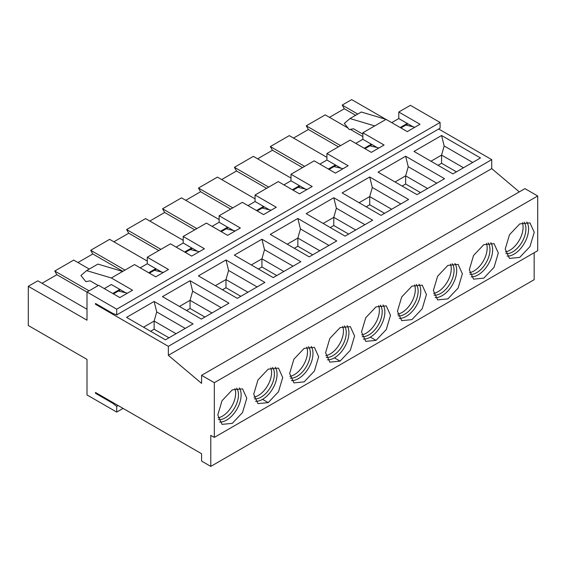 <?xml version="1.0" encoding="UTF-8"?>
<svg xmlns="http://www.w3.org/2000/svg" width="566" height="566" viewBox="0 0 566 566"><rect width="100%" height="100%" fill="white"/><g stroke="black" fill="none" stroke-linecap="round" stroke-linejoin="round"><path stroke-width="0.85" d="M519.737 257.396L529.988 246.571L534.233 232.279L529.988 222.898L519.737 223.91L509.485 234.734L505.233 249.026L509.485 258.414L519.737 257.396M526.762 221.95A20.503 11.836 -60 0 1 514.077 254.127A20.503 11.836 -60 0 1 507.051 256.087M537.7 250.696L537.7 195.977L214.323 382.68L214.323 437.398L537.7 250.696M411.942 286.141L422.194 285.13L426.439 294.518L422.194 308.81L411.942 319.627L401.69 320.646L397.445 311.258L401.69 296.966L411.942 286.141M447.876 265.397L458.127 264.386L462.372 273.774L458.127 288.059L447.876 298.883L437.617 299.902L433.372 290.514L437.617 276.222L447.876 265.397M483.803 244.654L494.054 243.642L498.306 253.023L494.054 267.315L483.803 278.139L473.551 279.158L469.306 269.77L473.551 255.478L483.803 244.654M376.008 306.885L386.267 305.873L390.512 315.262L386.267 329.554L376.008 340.371L365.756 341.39L361.511 332.001L365.756 317.71L376.008 306.885M340.081 327.636L350.333 326.617L354.578 336.006L350.333 350.297L340.081 361.122L329.829 362.134L325.577 352.745L329.829 338.454L340.081 327.636M304.147 348.38L314.399 347.361L318.651 356.75L314.399 371.041L304.147 381.866L293.895 382.878L289.65 373.489L293.895 359.198L304.147 348.38M268.22 369.124L278.472 368.105L282.717 377.494L278.472 391.785L268.22 402.61L257.962 403.622L253.717 394.233L257.962 379.949L268.22 369.124M232.286 389.868L242.538 388.849L246.783 398.238L242.538 412.529L232.286 423.354L222.035 424.366L217.79 414.984L222.035 400.693L232.286 389.868M524.066 222.176A18.756 10.832 -60 0 1 524.187 237.494A18.756 10.832 -60 0 1 512.662 251.884A18.756 10.832 -60 0 1 505.898 253.646M214.323 437.398L210.785 435.36L210.785 466.391L201.588 461.085L201.588 453.734L95.491 392.479L95.491 393.299L112.705 403.233L116.716 406.367L116.716 412.083L87.008 394.934L87.008 359.403L28.3 325.507L28.3 286.304L87.008 320.2L87.008 292.021L116.716 309.178L116.716 314.894L112.705 313.394L95.491 303.461L95.491 304.275L168.35 346.335L168.35 355.321L201.588 383.373L201.588 375.329L524.965 188.627L537.7 195.977M201.588 375.329L214.323 382.68M383.033 304.933A20.503 11.836 -60 0 1 370.355 337.11A20.503 11.836 -60 0 1 363.33 339.069M418.967 284.182A20.503 11.836 -60 0 1 406.282 316.366A20.503 11.836 -60 0 1 399.256 318.325M454.901 263.438A20.503 11.836 -60 0 1 442.216 295.622A20.503 11.836 -60 0 1 435.19 297.575M490.828 242.694A20.503 11.836 -60 0 1 478.143 274.871A20.503 11.836 -60 0 1 471.117 276.831M522.354 222.671A18.756 10.832 -60 0 1 509.832 250.25A18.756 10.832 -60 0 1 505.473 251.912M534.163 252.74L534.163 279.696L210.785 466.391M438.678 129.006L491.727 159.633L491.727 168.618L519.305 191.895M400.905 127.944L407.98 123.862M378.944 147.974L369.931 145.83L372.053 144.606M343.017 168.718L333.997 166.574L336.119 165.35M307.083 189.461L298.063 187.318L300.185 186.094M271.149 210.212L262.136 208.069L264.258 206.838M235.223 230.956L226.202 228.813L228.324 227.582M199.289 251.7L190.275 249.556L192.398 248.333M163.362 272.444L154.341 270.3L156.464 269.076M127.428 293.188L118.407 291.044L120.53 289.82M95.491 304.275L96.199 303.864M168.35 346.335L491.727 159.633M306.199 213.658L333.784 197.732L372.683 220.195L345.104 236.121L306.199 213.658M342.133 192.914L369.718 176.988L408.617 199.451L381.031 215.377L342.133 192.914M378.06 172.17L405.645 156.244L444.551 178.707L416.965 194.633L378.06 172.17M413.994 151.426L441.579 135.5L480.477 157.956L452.892 173.889L413.994 151.426M270.265 234.402L297.85 218.476L336.756 240.939L309.17 256.865L270.265 234.402M234.338 255.146L261.924 239.22L300.822 261.683L273.236 277.609L234.338 255.146M198.404 275.897L225.99 259.971L264.895 282.427L237.31 298.353L198.404 275.897M162.477 296.641L190.063 280.715L228.961 303.171L201.376 319.097L162.477 296.641M126.543 317.385L154.129 301.459L193.034 323.915L165.449 339.841L126.543 317.385M168.35 355.321L491.727 168.618M380.345 305.152A18.756 10.832 -60 0 1 380.458 320.476A18.756 10.832 -60 0 1 368.94 334.86A18.756 10.832 -60 0 1 362.176 336.629M416.279 284.408A18.756 10.832 -60 0 1 416.392 299.732A18.756 10.832 -60 0 1 404.867 314.116A18.756 10.832 -60 0 1 398.103 315.878M452.206 263.664A18.756 10.832 -60 0 1 452.326 278.988A18.756 10.832 -60 0 1 440.801 293.372A18.756 10.832 -60 0 1 434.037 295.134M488.14 242.92A18.756 10.832 -60 0 1 488.253 258.238A18.756 10.832 -60 0 1 476.728 272.628A18.756 10.832 -60 0 1 469.964 274.39M257.183 210.927L262.136 208.069M293.117 190.176L298.063 187.318M329.044 169.432L333.997 166.574M364.978 148.688L369.931 145.83M414.878 127.23L405.857 125.086M287.245 244.208L297.85 238.081L300.447 228.961L297.85 218.476M300.447 228.961L328.973 245.432M323.172 223.464L333.784 217.337L336.381 208.217L333.784 197.732M336.381 208.217L364.907 224.688M359.106 202.713L369.718 196.593L372.308 187.473L369.718 176.988M372.308 187.473L400.834 203.944M395.04 181.969L405.645 175.849L408.242 166.729L405.645 156.244M408.242 166.729L436.768 183.2M430.967 161.225L441.579 155.098L444.168 145.978L441.579 135.5M444.168 145.978L472.702 162.449M378.633 305.647A18.756 10.832 -60 0 1 366.11 333.225A18.756 10.832 -60 0 1 361.752 334.895M414.567 284.903A18.756 10.832 -60 0 1 402.037 312.482A18.756 10.832 -60 0 1 397.679 314.151M450.494 264.159A18.756 10.832 -60 0 1 437.971 291.738A18.756 10.832 -60 0 1 433.613 293.407M486.427 243.415A18.756 10.832 -60 0 1 473.905 270.994A18.756 10.832 -60 0 1 469.547 272.663M456.429 171.845L441.579 163.27L438.042 165.307M294.32 248.29L297.85 246.245L297.85 238.081L319.783 250.738M330.247 227.546L333.784 225.501L333.784 217.337L355.71 229.994M366.181 206.802L369.718 204.758L369.718 196.593L391.644 209.25M402.108 186.058L405.645 184.014L405.645 175.849L427.571 188.506M441.579 163.27L441.579 155.098L463.504 167.762M312.708 254.82L297.85 246.245M348.635 234.076L333.784 225.501M384.569 213.332L369.718 204.758M420.503 192.589L405.645 184.014M347.107 325.676A20.503 11.836 -60 0 1 334.421 357.853A20.503 11.836 -60 0 1 327.396 359.813M311.173 346.42A20.503 11.836 -60 0 1 298.487 378.597A20.503 11.836 -60 0 1 291.462 380.557M275.246 367.164A20.503 11.836 -60 0 1 262.56 399.341A20.503 11.836 -60 0 1 255.535 401.301M239.312 387.908A20.503 11.836 -60 0 1 226.626 420.085A20.503 11.836 -60 0 1 219.601 422.045M344.411 325.896A18.756 10.832 -60 0 1 344.531 341.22A18.756 10.832 -60 0 1 333.006 355.604A18.756 10.832 -60 0 1 326.242 357.372M308.484 346.64A18.756 10.832 -60 0 1 308.597 361.964A18.756 10.832 -60 0 1 297.072 376.348A18.756 10.832 -60 0 1 290.308 378.116M272.55 367.384A18.756 10.832 -60 0 1 272.671 382.708A18.756 10.832 -60 0 1 261.145 397.099A18.756 10.832 -60 0 1 254.382 398.86M236.623 388.127A18.756 10.832 -60 0 1 236.737 403.452A18.756 10.832 -60 0 1 225.211 417.842A18.756 10.832 -60 0 1 218.448 419.604M113.462 293.903L118.407 291.044M149.389 273.159L154.341 270.3M185.323 252.415L190.275 249.556M221.249 231.671L226.202 228.813M251.311 264.952L261.924 258.825L264.513 249.705L261.924 239.22M264.513 249.705L293.046 266.176M215.384 285.696L225.99 279.569L228.586 270.449L225.99 259.971M228.586 270.449L257.113 286.92M179.45 306.439L190.063 300.313L192.652 291.193L190.063 280.715M192.652 291.193L221.179 307.663M143.523 327.183L154.129 321.056L156.725 311.937L154.129 301.459M156.725 311.937L185.252 328.407M342.706 326.398A18.756 10.832 -60 0 1 330.176 353.969A18.756 10.832 -60 0 1 325.818 355.639M306.772 347.142A18.756 10.832 -60 0 1 294.249 374.72A18.756 10.832 -60 0 1 289.891 376.383M270.838 367.886A18.756 10.832 -60 0 1 258.315 395.464A18.756 10.832 -60 0 1 253.957 397.127M234.911 388.63A18.756 10.832 -60 0 1 222.381 416.208A18.756 10.832 -60 0 1 218.023 417.871M168.979 337.803L154.129 329.228L150.591 331.266M258.386 269.034L261.924 266.989L261.924 258.825L283.849 271.482M222.452 289.778L225.99 287.733L225.99 279.569L247.915 292.226M186.525 310.522L190.063 308.484L190.063 300.313L211.988 312.97M154.129 329.228L154.129 321.056L176.054 333.721M276.774 275.564L261.924 266.989M240.847 296.315L225.99 287.733M204.913 317.059L190.063 308.484M329.469 117.332L344.326 108.75L342.204 105.078L351.677 99.609L385.764 119.284M212.059 226.358L219.134 222.275L219.134 215.745L242.333 202.345L263.551 214.599L276.279 207.248L255.061 195.001L278.26 181.601L299.478 193.855L312.213 186.504L290.995 174.25L314.194 160.857L335.412 173.111L348.14 165.76L326.922 153.506L350.121 140.113L371.346 152.367L384.073 145.016L362.856 132.762L386.054 119.369L407.272 131.623L420.007 124.272L398.782 112.018L410.385 105.326L440.093 122.475L440.093 128.192L116.716 314.894M95.491 393.299L96.199 392.889M116.716 406.367L118.124 405.546M116.716 412.083L123.077 408.404M255.061 198.836L217.436 177.116L198.475 188.054L200.597 191.733L185.747 200.307M290.995 178.092L253.363 156.365L234.409 167.31L236.531 170.989L221.674 179.564M326.922 157.348L289.297 135.621L270.336 146.566L272.458 150.245L257.608 158.82M348.033 128.05L325.224 114.877L306.27 125.822L308.392 129.501L293.542 138.076M28.3 286.304L37.78 280.835L87.008 309.255M42.018 283.283L56.876 274.708L54.753 271.036L73.707 260.091L89.272 269.076M77.952 262.539L92.803 253.964L90.687 250.292L109.641 239.347L147.266 261.067M113.886 241.795L128.737 233.22L126.614 229.548L145.568 218.603L183.2 240.324M149.813 221.051L164.671 212.476L162.548 208.797L181.502 197.859L219.134 219.58M342.204 105.078L357.762 114.063M255.061 195.001L255.061 201.531L247.986 205.614M290.995 174.25L290.995 180.787L283.92 184.87M326.922 153.506L326.922 160.044L319.854 164.126M362.856 132.762L362.856 139.3L355.781 143.382M398.782 112.018L398.782 118.556L391.714 122.638M87.008 292.021L98.604 285.328L119.822 297.575L132.557 290.224L111.339 277.977L86.584 270.626L80.924 275.529L85.876 281.649L90.121 280.835L98.251 285.533M104.264 288.596L111.339 284.507L119.822 289.41L112.754 293.492M86.584 270.626L97.897 264.096L122.652 271.439L134.538 264.584L155.756 276.831L168.484 269.48L147.266 257.233L170.465 243.84L191.69 256.087L204.418 248.736L183.2 236.489L206.399 223.096L227.617 235.343L240.352 227.992L219.134 215.745M140.198 267.852L147.266 263.763L147.266 257.233M176.125 247.101L183.2 243.019L183.2 236.489M122.652 271.439L111.339 277.977M440.093 122.475L116.716 309.178M256.476 210.517L263.551 206.434L269.352 209.781M292.41 189.773L299.478 185.69L305.279 189.037M328.337 169.029L335.412 164.939L341.213 168.293M364.271 148.285L371.346 144.196L377.14 147.549M400.197 127.534L407.272 123.452L413.074 126.805M125.624 292.756L119.822 289.41M161.558 272.013L155.756 268.666L148.681 272.748M197.484 251.269L191.69 247.922L184.615 252.004M233.418 230.525L227.617 227.178L220.542 231.261M113.412 402.822L112.705 403.233M200.597 191.733L230.659 209.087M198.475 188.054L232.782 207.864M236.531 170.989L266.593 188.344M234.409 167.31L268.716 187.12M272.458 150.245L302.52 167.6M270.336 146.566L304.642 166.376M308.392 129.501L338.454 146.856M306.27 125.822L340.576 145.625M362.856 136.604L350.333 129.373M344.326 108.75L355.639 115.287M87.008 292.106L56.876 274.708M89.06 290.839L54.753 271.036M122.864 271.319L92.803 253.964M124.987 270.095L90.687 250.292M158.798 250.575L128.737 233.22M160.921 249.351L126.614 229.548M194.725 229.831L164.671 212.476M162.548 208.797L196.848 228.607M263.551 206.434L255.061 201.531M299.478 185.69L290.995 180.787M335.412 164.939L326.922 160.044M371.346 144.196L362.856 139.3M386.054 119.369L361.299 112.018L349.979 118.556L374.734 125.907M349.979 118.556L344.326 123.452L349.272 129.579L353.517 128.765L362.856 134.156M407.272 123.452L398.782 118.556M155.756 268.666L147.266 263.763M191.69 247.922L183.2 243.019M227.617 227.178L219.134 222.275M370.355 337.11L376.008 340.371M334.421 357.853L340.081 361.122M262.56 399.341L268.22 402.61"/></g></svg>

